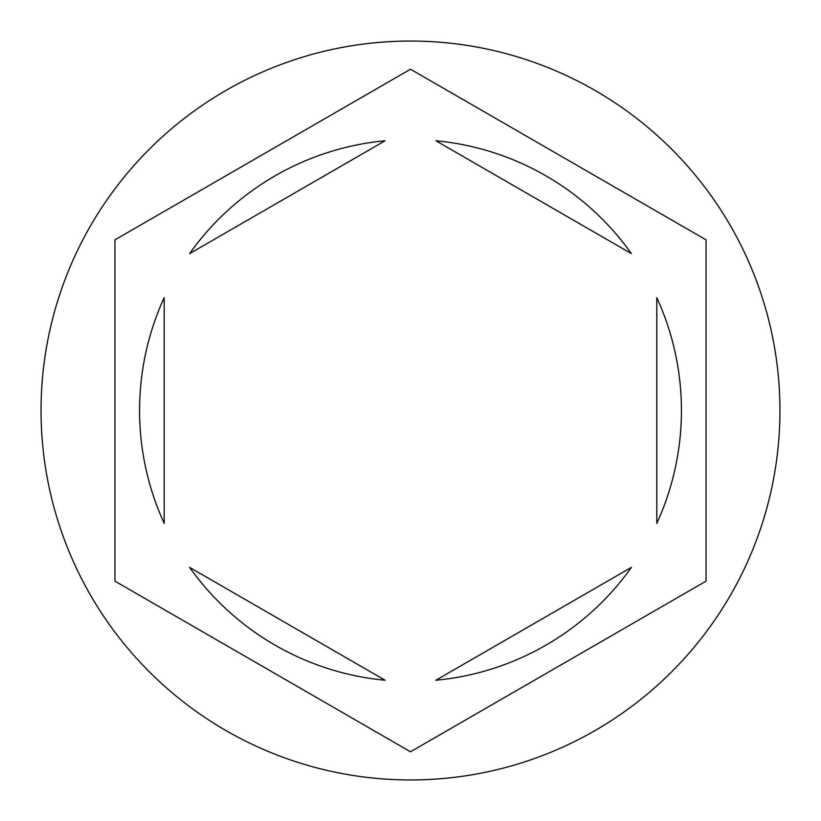 <?xml version="1.0" encoding="UTF-8"?>
<svg xmlns="http://www.w3.org/2000/svg" width="821" height="821" viewBox="0 0 821 821"><rect width="100%" height="100%" fill="white"/><g stroke="black" fill="none" stroke-linecap="round" stroke-linejoin="round"><path stroke-width="1.23" d="M779.95 410.5A369.45 369.45 0 0 0 410.5 41.05A369.45 369.45 0 0 0 41.05 410.5A369.45 369.45 0 0 0 410.5 779.95A369.45 369.45 0 0 0 779.95 410.5M139.57 410.5A270.93 270.93 0 0 0 164.2 523.367L164.2 297.633A270.93 270.93 0 0 0 139.57 410.5M631.4 253.627A270.93 270.93 0 0 0 435.9 140.76L631.4 253.627M656.8 523.367A270.93 270.93 0 0 0 656.8 297.633L656.8 523.367M435.9 680.24A270.93 270.93 0 0 0 631.4 567.373L435.9 680.24M189.6 567.373A270.93 270.93 0 0 0 385.1 680.24L189.6 567.373M706.06 239.855L410.5 69.221L114.94 239.855L114.94 581.145L410.5 751.779L706.06 581.145L706.06 239.855M385.1 140.76A270.93 270.93 0 0 0 189.6 253.627L385.1 140.76"/></g></svg>
